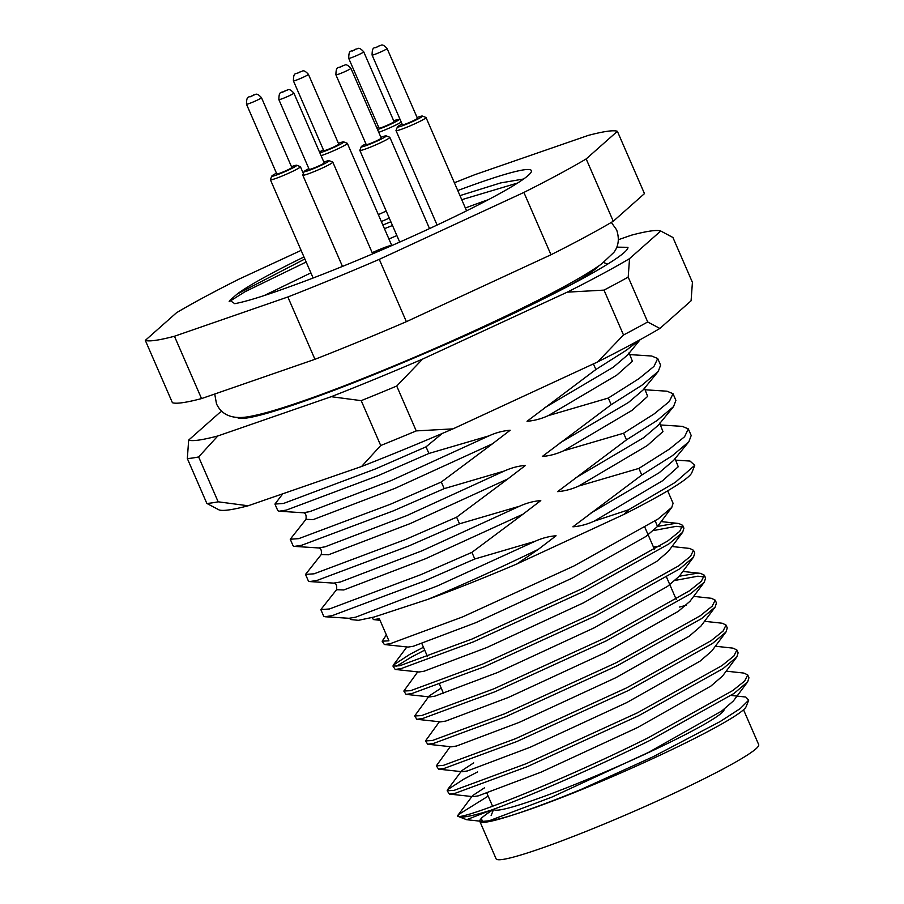 <?xml version="1.0" encoding="UTF-8"?>
<svg xmlns="http://www.w3.org/2000/svg" width="904" height="904" viewBox="0 0 904 904"><rect width="100%" height="100%" fill="white"/><g stroke="black" fill="none" stroke-linecap="round" stroke-linejoin="round"><path stroke-width="1.36" d="M304.863 259.007L237.085 294.116A163.624 13.119 156.5 0 1 303.97 256.973M381.341 221.548A163.624 13.119 156.5 0 1 389.296 218.135M457.774 190.552A163.624 13.119 156.5 0 1 531.337 171.771A163.624 13.119 156.5 0 1 428.168 229.209A163.624 13.119 156.5 0 1 289.856 286.647C264.375 295.924 246.001 301.608 234.746 303.676L229.887 300.354L237.085 294.116M523.642 179.003L500.601 182.936L459.978 195.614M390.878 221.774L382.855 225.039M724.025 709.357A125.441 10.057 156.5 0 1 644.868 754.252A125.441 10.057 156.5 0 1 493.923 809.351L493.844 809.159M310.886 272.872L264.081 295.608M514.952 312.807A179.986 14.43 -23.5 0 0 571.882 282.33M748.715 700.137L746.128 706.657A147.262 11.808 156.5 0 1 653.276 758.354A147.262 11.808 156.5 0 1 573.159 793.045L653.095 756.761L720.115 721.584L740.229 708.578L748.715 700.137L745.789 697.04L731.042 695.436M653.569 530.535L676.169 526.343L682.689 527.032M682.667 525.326L683.921 528.207L682.633 532.298L668.994 543.869L584.639 590.979L473.323 641.896L401.026 668.632L395.184 669.435L392.98 666.112L399.771 665.751L472.069 639.015L583.385 588.097L667.74 540.987L679.684 531.382L682.667 525.326L678.87 523.518L674.915 523.461L657.57 526.388M667.672 490.838L673.084 503.279L671.785 507.37L658.157 518.941L573.803 566.051L462.475 616.969L390.189 643.704L384.347 644.507L382.143 641.185L388.935 640.823L379.352 618.777L373.499 619.579L371.894 617.59M747.71 674.904L748.953 677.785L747.664 681.865L734.025 693.436L649.682 740.545C593.781 768.389 527.394 797.091 490.974 810.21A160.901 12.893 -23.5 0 1 459.051 816.753A160.901 12.893 -23.5 0 1 458.158 816.007L458.238 814.843C448.429 825.476 556.322 783.757 648.428 737.664L732.771 690.554L744.715 680.961L747.71 674.904L743.902 673.084L726.194 671.152M736.862 649.976L738.116 652.857L736.828 656.937L723.189 668.508L638.834 715.618L527.518 766.547L455.22 793.283L449.378 794.074L447.175 790.751L453.977 790.401L526.264 763.665L637.591 712.736L721.934 665.626L733.879 656.033L736.862 649.976L733.065 648.157L715.358 646.224M726.025 625.048L727.279 627.918L725.98 632.009L712.352 643.58L627.997 690.69L516.681 741.608L444.384 768.343L438.542 769.146L436.338 765.824L443.129 765.473L515.427 738.737L626.743 687.808L711.098 640.699L723.042 631.105L726.025 625.048L722.228 623.229L704.51 621.297M679.548 607.047L686.091 605.318M715.188 600.12L716.443 602.991L715.143 607.081L701.515 618.652L617.161 665.762L505.833 716.68L433.547 743.416L427.705 744.218L425.501 740.896L432.293 740.545L504.579 713.81L615.906 662.881L700.261 615.771L712.194 606.166L715.188 600.12L711.391 598.301L693.673 596.369M675.254 580.391L697.843 576.198L704.363 576.899M704.352 575.193L705.595 578.063L704.306 582.153L690.667 593.725L606.324 640.834L494.996 691.752L422.71 718.488L416.857 719.29L414.665 715.968L421.456 715.618L493.742 688.882L605.07 637.953L689.413 590.843L701.357 581.238L704.352 575.193L700.555 573.373L696.588 573.328L679.243 576.243M693.504 550.265L694.758 553.135L693.47 557.226L679.831 568.797L595.476 615.906L484.16 666.824L411.862 693.56L406.02 694.362L403.828 691.04L410.619 690.679L482.905 663.954L594.233 613.025L678.576 565.915L690.52 556.31L693.504 550.265L689.707 548.445L672 546.513M484.555 787.791L472.611 795.599L458.238 814.843A160.901 12.893 -23.5 0 0 458.102 815.803M477.64 771.892L463.854 779.112L447.491 789.768L447.175 790.751M450.237 746.67L436.338 765.824M439.4 721.742L425.501 740.896M428.564 696.814L414.665 715.968M417.727 671.887L403.828 691.04M396.167 666.451L410.913 657.344L424.688 650.123M423.445 647.253L409.659 654.462L393.296 665.129L392.98 666.112M274.94 504.059L277.822 510.692L279.099 511.212L286.387 510.082L378.098 475.662L428.914 453.458L426.033 446.836L375.216 469.029L283.506 503.46L274.94 504.059L282.816 493.765M290.24 539.236L293.122 545.869L294.399 546.389L301.687 545.259L393.387 510.839L444.203 488.635L441.321 482.013L390.505 504.206L298.806 538.626L290.24 539.236L305.97 519.348L313.191 519.608L394.991 488.363L492.431 443.83L441.321 482.013M305.529 574.413L308.411 581.046L309.699 581.566L316.988 580.436L408.687 546.016L459.503 523.811L456.622 517.19L405.806 539.383L314.095 573.803L305.529 574.413L321.259 554.525L328.491 554.785L410.292 523.54L507.72 479.007L456.622 517.19M320.83 609.59L323.711 616.223L324.988 616.743L332.276 615.613L423.987 581.193L474.792 558.988L471.911 552.367L421.106 574.56L329.395 608.98L320.83 609.59L336.559 589.702L343.78 589.962L425.581 558.717L523.02 514.184L471.911 552.367M660.27 424.948L682.283 426.372L688.317 428.891L684.577 436.734L669.457 449.073L638.891 468.408L578.831 486.002C571.746 489.222 564.672 491.098 557.621 491.629L626.472 439.864L657.05 420.529L673.559 406.597L675.898 400.336L673.017 393.715L669.288 401.557L654.168 413.896L623.591 433.231L563.531 450.825C556.446 454.045 549.383 455.921 542.321 456.452L611.183 404.687L641.75 385.353L658.27 371.42L660.609 365.159L657.728 358.538L653.987 366.38L638.868 378.719L608.29 398.054L548.242 415.648C541.157 418.868 534.083 420.744 527.032 421.275L595.883 369.51L626.461 350.176L639.128 340.243M644.97 389.771L666.982 391.195L673.017 393.715M629.681 354.594L651.694 356.018L657.728 358.538M262.363 413.659L259.358 415.06A190.891 15.3 -23.5 0 0 262.386 414.563M285.404 406.902A179.986 14.43 -23.5 0 0 308.49 399.726M567.994 286.41A190.891 15.3 -23.5 0 0 598.945 265.832M675.559 460.125L690.023 461.063L694.747 465.323L675.288 482.363L628.574 509.788L594.12 521.179C587.035 524.399 579.972 526.275 572.91 526.806L641.772 475.041L672.339 455.706L688.859 441.773L691.198 435.513L688.317 428.891M694.747 465.323L691.82 472.702A190.891 15.3 156.5 0 1 623.794 514.489L628.574 509.788M593.431 363.883L595.883 369.51M608.29 398.054L611.183 404.687M623.591 433.231L626.472 439.864M638.891 468.408L641.772 475.041M459.503 523.811L519.551 506.217C526.648 502.997 533.71 501.121 540.773 500.601L523.02 514.184M444.203 488.635L504.262 471.041C511.348 467.82 518.421 465.944 525.473 465.424L507.72 479.007M428.914 453.458L488.962 435.864C496.047 432.643 503.121 430.767 510.172 430.247L492.431 443.83M442.237 433.479L426.033 446.836M623.794 514.489L516.794 564.006C484.273 577.825 454.644 589.611 427.92 599.352C461.277 585.487 498.07 568.831 538.309 549.361L516.794 564.006M324.988 616.743L349.012 618.291L351.407 619.613L358.402 620.325L374.143 617.014L427.92 599.352M301.111 250.397L238.792 279.234A259.075 20.769 -23.5 0 0 176.506 312.739L145.307 340.379L172.404 402.698A259.075 20.769 -23.5 0 0 201.535 398.585L314.954 359.306A259.075 20.769 -23.5 0 0 406.371 321.677L550.988 254.758A259.075 20.769 -23.5 0 0 613.274 221.254L644.473 193.614L617.375 131.295A259.075 20.769 -23.5 0 0 588.255 135.408L474.826 174.687A259.075 20.769 -23.5 0 0 454.396 182.777M386.234 211.095A259.075 20.769 -23.5 0 0 383.42 212.316L378.347 214.655M145.307 340.379A259.075 20.769 -23.5 0 0 174.438 336.254L287.856 296.975A259.075 20.769 -23.5 0 0 379.273 259.358L523.891 192.439A259.075 20.769 -23.5 0 0 586.176 158.934L617.375 131.295M586.176 158.934L613.274 221.254M550.988 254.758L523.891 192.439M379.273 259.358L406.371 321.677M314.954 359.306L287.856 296.975M174.438 336.254L201.535 398.585M386.381 634.947L382.143 641.185M492.239 809.747L481.369 818.041L482.284 821.408L489.064 820.798C502.319 819.25 530.354 809.995 573.159 793.045M459.051 816.753L466.633 819.702L490.974 810.21M458.351 814.673L488.171 796.119M489.064 820.798L551.802 797.136L648.496 752.41L721.72 711.019L733.381 700.962L747.664 681.865M472.611 795.599L473.086 796.661L478.227 795.87L540.965 772.208L637.659 727.483L710.872 686.091L722.545 676.034L736.828 656.937M473.707 762.863L461.774 770.671M438.542 769.146L462.249 771.733L467.391 770.942L530.117 747.28L626.811 702.555L700.035 661.163L711.708 651.106L725.98 632.009M427.705 744.218L451.401 746.806L456.554 746.015L519.28 722.352L615.974 677.627L689.198 636.235L700.871 626.178L715.143 607.081M416.857 719.29L440.564 721.878L445.717 721.087L508.443 697.425L605.138 652.699L678.362 611.307L690.023 601.25L704.306 582.153M441.197 688.08L429.253 695.888M406.02 694.362L429.728 696.939L434.869 696.159L497.607 672.497L594.301 627.771L667.525 586.38L679.186 576.323L693.47 557.226M395.184 669.435L418.891 672.011L424.032 671.231L486.759 647.558L583.453 602.844L656.677 561.452L668.35 551.395L682.633 532.298M660.214 545.993L653.434 546.999M384.347 644.507L408.054 647.083L413.196 646.303L475.922 622.63L572.616 577.916L645.84 536.524L657.513 526.467L655.219 520.941M474.792 558.988L534.852 541.394C541.937 538.174 549.01 536.298 556.062 535.778L538.309 549.361M229.141 301.71L245.007 291.732L306.162 262.013M384.449 228.689L392.494 225.492M461.752 199.694L517.653 183.015M488.42 199.648A163.624 13.119 -23.5 0 0 465.357 207.999M396.879 235.582A163.624 13.119 -23.5 0 0 388.935 238.995M493.573 809.464A143.171 11.481 -23.5 0 0 479.843 821.408L496.093 858.8A143.171 11.481 -23.5 0 0 668.361 795.915A143.171 11.481 -23.5 0 0 758.693 744.625L743.529 709.764M479.843 821.408A143.171 11.481 -23.5 0 0 590.188 785.7M391.794 245.583A16.362 1.311 -23.5 0 0 391.782 245.56A16.362 1.311 -23.5 0 0 372.188 252.702M616.754 247.142L627.952 247.323C628.868 257.12 530.467 308.637 423.117 354.097A204.53 16.396 156.5 0 1 386.234 369.634A204.53 16.396 156.5 0 1 238.272 418.055A204.53 16.396 156.5 0 1 237.323 417.411M246.08 418.111L247.436 416.812M221.83 411.286A259.075 20.769 -23.5 0 0 219.864 412.45L188.665 440.09A259.075 20.769 -23.5 0 0 217.796 435.977L331.214 396.698A259.075 20.769 -23.5 0 0 375.974 378.719A259.075 20.769 -23.5 0 0 422.631 359.069L396.72 386.031A272.703 21.854 156.5 0 1 378.832 393.466A272.703 21.854 156.5 0 1 361.204 400.653L380.72 445.525A272.703 21.854 -23.5 0 0 416.236 430.903L396.72 386.031M422.631 359.069L567.249 292.15A259.075 20.769 -23.5 0 0 629.534 258.646L660.734 231.006L672.915 237.481L692.419 282.353L691.085 300.806L659.886 328.446A259.075 20.769 156.5 0 1 597.601 361.95L452.983 428.869A259.075 20.769 156.5 0 1 361.566 466.498L248.148 505.777A259.075 20.769 156.5 0 1 219.017 509.89L206.835 503.415L187.331 458.543A272.703 21.854 156.5 0 0 198.643 456.949L218.158 501.81A272.703 21.854 -23.5 0 1 206.835 503.415M660.734 231.006A259.075 20.769 -23.5 0 0 631.614 235.13L618.415 239.696M623.511 334.988L603.996 290.116A272.703 21.854 156.5 0 0 628.201 277.099L647.705 321.971A272.703 21.854 -23.5 0 1 623.511 334.988L597.601 361.95M188.665 440.09L187.331 458.543M198.643 456.949L217.796 435.977M331.214 396.698L361.204 400.653M567.249 292.15L603.996 290.116M628.201 277.099L629.534 258.646M248.148 505.777L218.158 501.81M380.72 445.525L361.566 466.498M452.983 428.869L416.236 430.903M659.886 328.446L647.705 321.971M276.466 173.184A13.639 1.096 -23.5 0 0 271.81 176.065A13.639 1.096 -23.5 0 0 275.584 175.353A13.639 1.096 -23.5 0 0 289.834 169.421A13.639 1.096 -23.5 0 0 296.738 165.229A13.639 1.096 -23.5 0 0 293.054 166.11A13.639 1.096 -23.5 0 0 291.472 166.664M296.738 165.229L300.309 166.618A16.362 1.311 156.5 0 1 300.399 166.698A16.362 1.311 156.5 0 1 291.472 171.907A16.362 1.311 156.5 0 1 274.918 178.766A16.362 1.311 156.5 0 1 270.398 179.749A16.362 1.311 156.5 0 1 270.398 179.625L271.81 176.065M261.471 97.666L291.811 167.466A8.181 0.655 156.5 0 1 287.348 170.076A8.181 0.655 156.5 0 1 279.076 173.5A8.181 0.655 156.5 0 1 276.816 173.986L246.464 104.186A8.181 0.655 156.5 0 0 248.724 103.7A8.181 0.655 156.5 0 0 256.996 100.276A8.181 0.655 156.5 0 0 261.471 97.666C255.877 91.541 255.301 95.451 253.956 94.841C248.837 98.468 246.656 94.163 246.464 104.186M319.824 152.799A13.639 1.096 -23.5 0 0 322.513 152.008A13.639 1.096 -23.5 0 0 336.774 146.075A13.639 1.096 -23.5 0 0 343.678 141.883A13.639 1.096 -23.5 0 0 339.983 142.764A13.639 1.096 -23.5 0 0 338.412 143.318M343.678 141.883L347.249 143.273A16.362 1.311 156.5 0 1 347.339 143.352A16.362 1.311 156.5 0 1 338.412 148.561A16.362 1.311 156.5 0 1 321.858 155.42A16.362 1.311 156.5 0 1 321.078 155.68M308.411 74.32L338.751 144.12A8.181 0.655 156.5 0 1 334.288 146.73A8.181 0.655 156.5 0 1 326.016 150.154A8.181 0.655 156.5 0 1 323.756 150.64L293.404 80.84A8.181 0.655 156.5 0 0 295.664 80.354A8.181 0.655 156.5 0 0 303.936 76.93A8.181 0.655 156.5 0 0 308.411 74.32C302.817 68.195 302.241 72.105 300.896 71.495C295.777 75.122 293.597 70.817 293.404 80.84M323.406 149.838A13.639 1.096 -23.5 0 0 319.496 152.041M377.556 129.577A13.639 1.096 -23.5 0 0 377.815 129.487A13.639 1.096 -23.5 0 0 392.076 123.554A13.639 1.096 -23.5 0 0 398.98 119.362A13.639 1.096 -23.5 0 0 395.285 120.243A13.639 1.096 -23.5 0 0 393.703 120.797M401.24 122.096A16.362 1.311 156.5 0 1 378.753 132.346M363.702 51.799L394.054 121.599A8.181 0.655 156.5 0 1 389.59 124.21A8.181 0.655 156.5 0 1 381.307 127.633A8.181 0.655 156.5 0 1 379.047 128.131L348.707 58.331A8.181 0.655 156.5 0 0 350.967 57.845A8.181 0.655 156.5 0 0 359.238 54.409A8.181 0.655 156.5 0 0 363.702 51.799C358.12 45.675 357.543 49.584 356.199 48.974C351.08 52.601 348.899 48.296 348.707 58.331M378.697 127.328A13.639 1.096 -23.5 0 0 376.968 128.232M402.077 124.017A13.639 1.096 -23.5 0 0 397.432 126.899A13.639 1.096 -23.5 0 0 401.195 126.176A13.639 1.096 -23.5 0 0 415.444 120.243A13.639 1.096 -23.5 0 0 422.36 116.062A13.639 1.096 -23.5 0 0 418.665 116.932A13.639 1.096 -23.5 0 0 417.083 117.497M422.36 116.062L425.931 117.452A16.362 1.311 156.5 0 1 426.021 117.531A16.362 1.311 156.5 0 1 417.094 122.741A16.362 1.311 156.5 0 1 400.528 129.6A16.362 1.311 156.5 0 1 396.008 130.571A16.362 1.311 156.5 0 1 396.02 130.458L397.432 126.899M387.081 48.5L417.433 118.3A8.181 0.655 156.5 0 1 412.97 120.899A8.181 0.655 156.5 0 1 404.687 124.334A8.181 0.655 156.5 0 1 402.427 124.82L372.075 55.02A8.181 0.655 156.5 0 0 374.346 54.534A8.181 0.655 156.5 0 0 382.618 51.099A8.181 0.655 156.5 0 0 387.081 48.5C381.499 42.364 380.923 46.273 379.578 45.663C374.448 49.291 372.278 44.985 372.075 55.02M365.905 143.826A13.639 1.096 -23.5 0 0 361.261 146.708A13.639 1.096 -23.5 0 0 365.024 145.985A13.639 1.096 -23.5 0 0 379.273 140.052A13.639 1.096 -23.5 0 0 386.189 135.871A13.639 1.096 -23.5 0 0 382.494 136.741A13.639 1.096 -23.5 0 0 380.912 137.306M386.189 135.871L389.76 137.261A16.362 1.311 156.5 0 1 389.85 137.34A16.362 1.311 156.5 0 1 380.912 142.549A16.362 1.311 156.5 0 1 364.357 149.409A16.362 1.311 156.5 0 1 359.837 150.38A16.362 1.311 156.5 0 1 359.848 150.267L361.261 146.708M350.91 68.308L381.262 138.109A8.181 0.655 156.5 0 1 376.798 140.708A8.181 0.655 156.5 0 1 368.516 144.143A8.181 0.655 156.5 0 1 366.256 144.629L335.904 74.829A8.181 0.655 156.5 0 0 338.164 74.343A8.181 0.655 156.5 0 0 346.447 70.907A8.181 0.655 156.5 0 0 350.91 68.308C345.317 62.184 344.752 66.094 343.407 65.483C338.277 69.099 336.107 64.794 335.904 74.829M308.863 168.607A13.639 1.096 -23.5 0 0 304.207 171.477A13.639 1.096 -23.5 0 0 307.97 170.766A13.639 1.096 -23.5 0 0 322.231 164.833A13.639 1.096 -23.5 0 0 329.135 160.641A13.639 1.096 -23.5 0 0 325.44 161.522A13.639 1.096 -23.5 0 0 323.858 162.076M329.135 160.641L332.706 162.042A16.362 1.311 156.5 0 1 332.796 162.11A16.362 1.311 156.5 0 1 323.869 167.319A16.362 1.311 156.5 0 1 307.315 174.178A16.362 1.311 156.5 0 1 302.783 175.161A16.362 1.311 156.5 0 1 302.795 175.048L304.207 171.477M293.856 93.078L324.208 162.878A8.181 0.655 156.5 0 1 319.745 165.488A8.181 0.655 156.5 0 1 311.473 168.912A8.181 0.655 156.5 0 1 309.202 169.41L278.861 99.609A8.181 0.655 156.5 0 0 281.121 99.112A8.181 0.655 156.5 0 0 289.393 95.688A8.181 0.655 156.5 0 0 293.856 93.078C288.274 86.953 287.698 90.863 286.353 90.253C281.234 93.88 279.053 89.575 278.861 99.609M578.831 486.002L647.264 445.57L662.971 431.558L660.395 425.083M575.373 478.046L643.806 437.615L658.315 425.219L673.559 406.597M563.531 450.825L631.975 410.393L647.671 396.381L645.106 389.906M560.073 442.87L628.517 402.438L643.015 390.042L658.27 371.42M548.242 415.648L616.675 375.216L632.382 361.204L629.805 354.73M544.773 407.693L613.217 367.261L627.726 354.876L640.168 339.667M594.12 521.179L662.564 480.747L678.26 466.735L675.695 460.26M590.662 513.223L659.106 472.792L673.604 460.396L688.859 441.773M309.699 581.566L333.712 583.114L340.322 582.006L422.123 550.751L519.551 506.217M294.399 546.389L318.423 547.937L325.022 546.83L406.823 515.585L504.262 471.041M279.099 511.212L303.122 512.76L309.733 511.653L391.534 480.408L488.962 435.864M349.012 618.291L355.611 617.183L437.423 585.928L534.852 541.394M250.046 96.864L253.538 95.022L250.046 96.864M296.987 73.518L300.478 71.676L296.987 73.518M352.289 51.008L355.781 49.155L352.289 51.008M375.668 47.697L379.16 45.844L375.668 47.697M339.497 67.506L342.989 65.653L339.497 67.506M282.443 92.287L285.935 90.434L282.443 92.287M493.674 809.216L491.143 815.566M492.59 806.278L486.94 793.294M443.581 693.571L439.649 684.509M427.558 656.711L421.908 643.716M660.598 425.23L659.671 423.117M645.309 390.053L644.371 387.94M630.009 354.876L629.082 352.763M603.533 262.499L607.646 264.104M675.898 460.407L674.972 458.294M333.712 583.114C336.164 583.249 337.113 585.453 336.559 589.702M318.423 547.937C320.875 548.073 321.813 550.276 321.259 554.525M303.122 512.76C305.575 512.896 306.524 515.099 305.97 519.348M258.691 415.512L259.651 414.348M676.226 599.409L666.632 577.362M654.541 549.553L644.959 527.507M373.499 619.579L380.008 620.291M671.785 507.37L657.513 526.467M449.378 794.074L473.086 796.661M466.633 819.702L482.284 821.408M447.491 789.768L461.074 771.598M700.555 573.373L682.836 571.441M393.296 665.129L406.879 646.959M678.87 523.518L661.163 521.585M214.723 394.008L216.497 403.851C222.124 415.863 233.842 419.953 251.662 416.1C260.318 414.416 271.392 411.399 284.896 407.06C303.676 401.037 326.061 392.946 352.04 382.81C405.15 361.962 457.435 339.226 508.907 314.603C553.18 293.325 584.086 276.432 601.623 263.934L613.85 252.419C618.619 246.193 619.545 238.667 616.641 229.865L611.307 222.418M300.399 166.698L303.382 173.557M270.398 179.749L313.123 278.003M347.339 143.352L391.782 245.56M398.98 119.362L400.28 119.87M426.021 117.531L466.588 210.824M396.008 130.571L437.095 225.051M389.85 137.34L429.524 228.588M359.837 150.38L399.715 242.091M332.796 162.11L372.685 253.843M302.783 175.161L342.469 266.42"/></g></svg>
